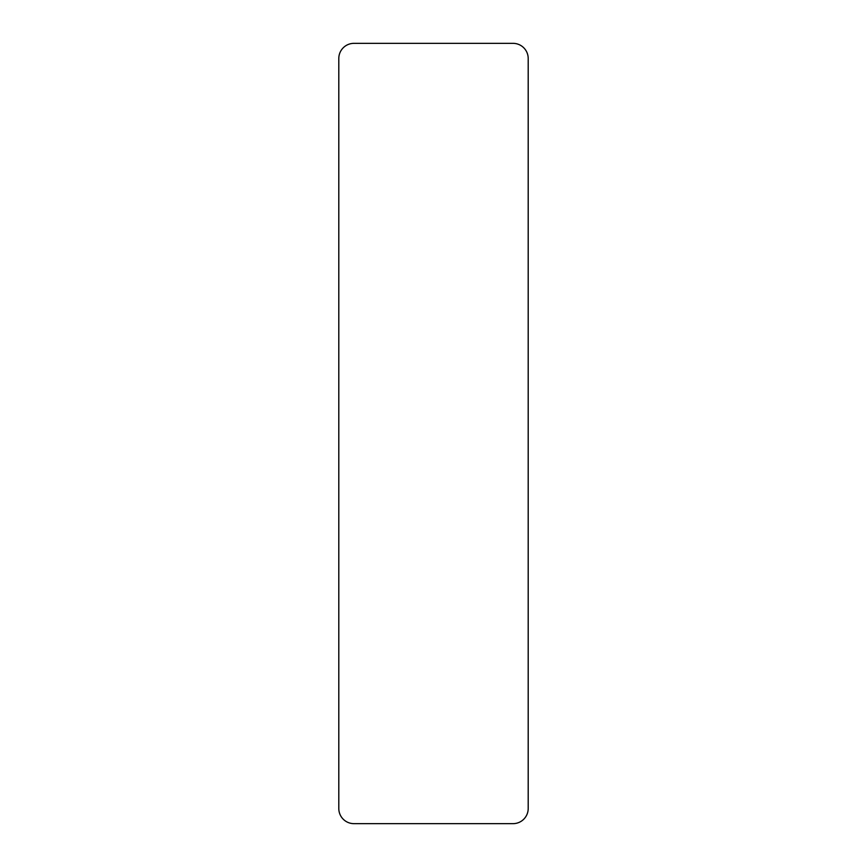 <?xml version="1.0" encoding="UTF-8"?>
<svg xmlns="http://www.w3.org/2000/svg" width="867" height="867" viewBox="0 0 867 867"><rect width="100%" height="100%" fill="white"/><g stroke="black" fill="none" stroke-linecap="round" stroke-linejoin="round"><path stroke-width="1.3" d="M513.047 43.35L353.953 43.35A15.151 15.151 0 0 0 338.802 58.501L338.802 808.499A15.151 15.151 0 0 0 353.953 823.65L513.047 823.65A15.151 15.151 0 0 0 528.198 808.499L528.198 58.501A15.151 15.151 0 0 0 513.047 43.35L353.953 43.35M528.198 482.746L528.198 808.499M338.802 482.746L338.802 808.499M513.047 823.65L353.953 823.65M338.802 58.501L338.802 384.254M528.198 58.501L528.198 384.254"/></g></svg>
